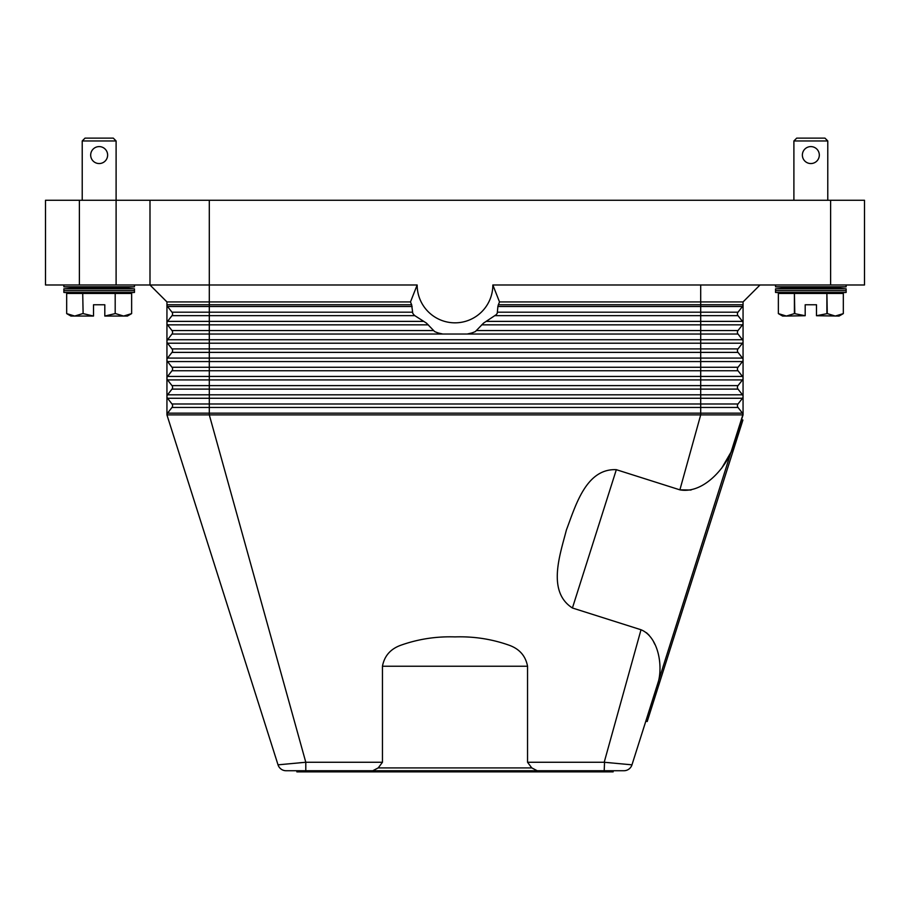 <?xml version="1.0" encoding="UTF-8"?>
<svg xmlns="http://www.w3.org/2000/svg" width="910" height="910" viewBox="0 0 910 910"><rect width="100%" height="100%" fill="white"/><g stroke="black" fill="none" stroke-linecap="round" stroke-linejoin="round"><path stroke-width="1.36" d="M641.015 629.754L604.206 762.261L631.972 764.832L658.431 681.476C663.015 663.89 657.646 636.534 641.015 629.754L572.424 607.994C546.637 591.489 560.253 554.144 566.407 529.961C575.325 506.642 585.744 468.286 616.332 469.685L679.884 489.853L700.7 414.892L700.7 403.983L738.01 403.983L742.469 398.273A2.821 2.821 0 0 0 743.06 396.544L743.06 414.892A2.821 2.821 0 0 0 742.469 413.163L738.01 407.452A2.821 2.821 0 0 1 738.01 403.983L742.469 398.273L700.7 398.273L700.7 394.803L209.3 394.803L209.3 389.105L171.99 389.105A2.821 2.821 0 0 0 171.99 385.624L167.531 379.925A2.821 2.821 0 0 1 166.939 378.185L166.939 301.927L410.49 301.927L417.155 284.989L209.3 284.989L209.3 200.268L149.991 200.268L149.991 284.989L209.3 284.989L209.3 304.759L166.939 304.759A2.821 2.821 0 0 0 167.531 306.499A2.821 2.821 0 0 1 166.939 304.759M623.896 770.736A8.474 8.474 0 0 0 628.901 769.109A8.474 8.474 0 0 1 623.896 770.736A8.474 8.474 0 0 0 631.972 764.832A8.474 8.474 0 0 1 623.896 770.736L286.104 770.736A8.474 8.474 0 0 1 278.028 764.832L166.939 414.892A2.821 2.821 0 0 1 167.531 413.163L171.99 407.452A2.821 2.821 0 0 0 171.99 403.983L167.531 398.273A2.821 2.821 0 0 1 166.939 396.544L166.939 378.185A2.821 2.821 0 0 1 167.531 376.444L171.99 370.745A2.821 2.821 0 0 0 171.99 367.265L167.531 361.566A2.821 2.821 0 0 1 167.531 358.085L171.99 352.386A2.821 2.821 0 0 0 171.99 348.905L167.531 343.207A2.821 2.821 0 0 1 167.531 339.737L171.99 334.027A2.821 2.821 0 0 0 171.99 330.558L167.531 324.847A2.821 2.821 0 0 1 167.531 321.378L171.99 315.668A2.821 2.821 0 0 0 171.99 312.198L167.531 306.499L171.99 312.198A2.821 2.821 0 0 1 171.99 315.668L167.531 321.378L171.99 315.668L209.3 315.668L209.3 312.198L171.99 312.198M305.794 770.736L305.794 762.261L209.3 414.892L166.939 414.892L166.939 396.544A2.821 2.821 0 0 1 167.531 394.803L171.99 389.105A2.821 2.821 0 0 0 171.99 385.624L167.531 379.925A2.821 2.821 0 0 1 167.531 376.444L209.3 376.444L209.3 370.745L171.99 370.745A2.821 2.821 0 0 0 171.99 367.265L167.531 361.566A2.821 2.821 0 0 1 167.531 358.085L209.3 358.085L209.3 352.386L171.99 352.386A2.821 2.821 0 0 0 171.99 348.905L167.531 343.207A2.821 2.821 0 0 1 167.531 339.737L209.3 339.737L209.3 334.027L171.99 334.027A2.821 2.821 0 0 0 171.99 330.558L167.531 324.847A2.821 2.821 0 0 1 167.531 321.378L209.3 321.378L209.3 315.668L414.835 315.668L413.72 314.644A50.835 50.835 0 0 1 412.73 313.222L411.673 304.759A47.627 47.627 0 0 1 410.49 301.927M743.06 323.118A2.821 2.821 0 0 0 742.469 321.378L738.01 315.668A2.821 2.821 0 0 1 738.01 312.198L742.469 306.499A2.821 2.821 0 0 0 743.06 304.759L743.06 396.544A2.821 2.821 0 0 0 742.469 394.803L738.01 389.105A2.821 2.821 0 0 1 738.01 385.624L742.469 379.925A2.821 2.821 0 0 0 742.469 376.444L738.01 370.745A2.821 2.821 0 0 1 738.01 367.265L742.469 361.566A2.821 2.821 0 0 0 742.469 358.085L738.01 352.386A2.821 2.821 0 0 1 738.01 348.905L742.469 343.207A2.821 2.821 0 0 0 742.469 339.737L738.01 334.027A2.821 2.821 0 0 1 738.01 330.558L742.469 324.847A2.821 2.821 0 0 0 742.469 321.378L738.01 315.668L700.7 315.668L700.7 306.499L497.884 306.499L497.269 313.222A50.835 50.835 0 0 1 496.28 314.644L483.54 323.118L475.338 331.581A50.835 50.835 0 0 1 471.687 333.003L467.217 334.027L442.783 334.027L438.313 333.003A50.835 50.835 0 0 1 434.661 331.581L426.46 323.118L414.835 315.668M417.155 284.989A37.845 37.845 0 0 0 455 322.834A37.845 37.845 0 0 0 492.845 284.989L499.51 301.927L743.06 301.927L743.06 304.759L498.327 304.759L497.884 306.499M743.06 414.175L638.49 744.3M691.043 490.024L679.884 489.853C702.6 493.948 724.167 469.423 731.515 451.292L721.698 468.184M743.06 396.544A2.821 2.821 0 0 0 742.469 394.803L738.01 389.105L209.3 389.105L209.3 385.624L171.99 385.624M738.01 407.452L742.469 413.163L738.01 407.452L171.99 407.452A2.821 2.821 0 0 0 171.99 403.983L167.531 398.273L209.3 398.273L209.3 394.803L167.531 394.803A2.821 2.821 0 0 0 166.939 396.544M646.441 632.7L649.069 635.191M653.471 641.573L654.836 644.337M499.51 301.927A47.627 47.627 0 0 1 498.327 304.759M496.792 313.939L496.28 314.644M492.845 284.989L864.5 284.989L864.5 200.268L830.614 200.268L830.614 284.989M476.863 330.558L738.01 330.558L742.469 324.847L700.7 324.847L700.7 321.378L742.469 321.378L738.01 315.668M497.588 312.198L738.01 312.198L742.469 306.499L700.7 306.499L700.7 284.989M738.01 389.105L742.469 394.803L700.7 394.803L700.7 348.905L738.01 348.905L742.469 343.207L209.3 343.207L209.3 339.737L700.7 339.737L700.7 324.847L481.686 324.847M738.01 370.745L209.3 370.745L209.3 367.265L738.01 367.265L742.469 361.566L209.3 361.566L209.3 358.085L742.469 358.085A2.821 2.821 0 0 1 743.06 359.825M167.531 379.925L209.3 379.925L209.3 385.624L738.01 385.624L742.469 379.925L209.3 379.925L209.3 376.444L742.469 376.444A2.821 2.821 0 0 1 743.06 378.185M742.469 413.163L209.3 413.163L209.3 414.892L743.06 414.892L731.515 451.292M382.45 762.261L382.45 666.245C384.395 655.848 390.629 648.807 401.151 645.122C418.407 639.036 436.356 636.295 455 636.898C473.644 636.295 491.593 639.036 508.849 645.122C519.371 648.807 525.605 655.848 527.55 666.245L527.55 762.261L531.77 767.915L378.23 767.915L382.45 762.261L305.794 762.261L278.028 764.832A8.474 8.474 0 0 0 286.104 770.736A8.474 8.474 0 0 1 281.099 769.109A8.474 8.474 0 0 0 286.104 770.736M604.536 762.296L604.206 770.736M531.781 767.881L537.23 770.747M372.77 770.747L378.219 767.881M613.147 770.736L613.147 771.873L296.853 771.873L296.853 770.736M607.732 762.569L610.599 762.819M741.821 419.703L742.901 420.045L647.203 721.528L646.123 721.186M299.288 762.819L302.257 762.569M166.939 301.927L149.991 284.989L166.939 301.927M760.009 284.989L743.06 301.927M79.386 284.989L79.386 200.268L45.5 200.268L45.5 284.989L149.991 284.989M149.991 200.268L116.105 200.268L116.105 140.959L82.218 140.959L82.218 200.268M209.3 200.268L830.614 200.268M79.386 200.268L116.105 200.268L116.105 284.989M846.141 284.989L846.141 286.821L827.782 287.81L846.141 288.823L846.141 292.44L775.536 292.44L775.536 288.823L793.895 287.81L775.536 286.821L775.536 284.989M846.141 288.823L775.536 288.823M827.782 287.81L793.895 287.81M846.141 292.44L827.782 293.464M793.895 293.464L775.536 292.44M846.141 286.821L775.536 286.821M778.368 293.464L778.368 313.609L786.388 316.054L782.6 316.054L778.368 313.609L778.368 293.464L794.407 293.464L794.407 313.609L805.191 315.724L805.191 304.759L816.486 304.759L816.486 315.724L827.281 313.609L835.3 316.054L843.32 313.609L839.088 316.054L816.486 315.724M794.805 313.609L794.407 293.464M794.805 293.464L826.883 293.464L826.883 313.609M827.281 313.609L826.883 293.464M827.281 293.464L843.32 293.464L843.32 313.609L843.32 293.464M805.191 315.724L786.388 316.054L794.407 313.609M793.895 200.268L793.895 140.959L796.716 138.127L824.961 138.127L827.782 140.959L827.782 200.268M827.782 140.959L793.895 140.959M810.844 163.55A8.474 8.474 0 0 1 802.37 155.075A8.474 8.474 0 0 1 810.844 146.601A8.474 8.474 0 0 1 819.318 155.075A8.474 8.474 0 0 1 810.844 163.55M846.141 290.631L775.536 290.631M63.859 284.989L63.859 286.821L82.218 287.81L63.859 288.823L63.859 292.44L82.218 293.464M116.105 293.464L134.464 292.44L134.464 288.823L116.105 287.81L134.464 286.821L134.464 284.989M66.68 293.464L66.68 313.609L66.68 293.464L82.719 293.464L83.117 313.609L82.719 293.464M83.117 293.464L115.195 293.464L115.195 313.609L115.195 293.464M115.593 293.464L131.631 293.464L131.631 313.609L131.631 293.464M115.593 313.609L123.612 316.054L127.4 316.054L131.631 313.609L123.612 316.054L104.809 316.054L115.195 313.609M83.117 313.609L93.514 316.054L74.7 316.054L66.68 313.609L70.912 316.054L74.7 316.054L82.719 313.609M93.514 315.724L93.514 304.759L104.809 304.759L104.809 315.724M134.464 286.821L63.859 286.821M116.105 140.959L113.284 138.127L85.04 138.127L82.218 140.959M99.156 146.601A8.474 8.474 0 0 1 107.63 155.075A8.474 8.474 0 0 1 99.156 163.55A8.474 8.474 0 0 1 90.681 155.075A8.474 8.474 0 0 1 99.156 146.601M116.105 287.81L82.218 287.81M134.464 292.44L63.859 292.44M134.464 288.823L63.859 288.823M134.464 290.631L63.859 290.631M166.939 414.892A2.821 2.821 0 0 1 167.531 413.163L209.3 413.163L209.3 403.983L700.7 403.983L700.7 398.273L209.3 398.273L209.3 403.983L171.99 403.983M572.424 607.994L616.332 469.685M412.412 312.198L209.3 312.198L209.3 304.759L411.673 304.759M412.116 306.499L167.531 306.499M423.741 321.378L209.3 321.378L209.3 324.847L167.531 324.847M495.165 315.668L700.7 315.668L700.7 321.378L486.259 321.378M467.217 334.027L738.01 334.027M442.783 334.027L209.3 334.027L209.3 330.558L171.99 330.558M433.137 330.558L209.3 330.558L209.3 324.847L428.314 324.847M738.01 352.386L209.3 352.386L209.3 348.905L700.7 348.905L700.7 339.737L742.469 339.737A2.821 2.821 0 0 1 743.06 341.466M167.531 343.207L209.3 343.207L209.3 348.905L171.99 348.905M167.531 361.566L209.3 361.566L209.3 367.265L171.99 367.265M604.206 762.261L527.55 762.261M382.45 666.245L527.55 666.245"/></g></svg>
